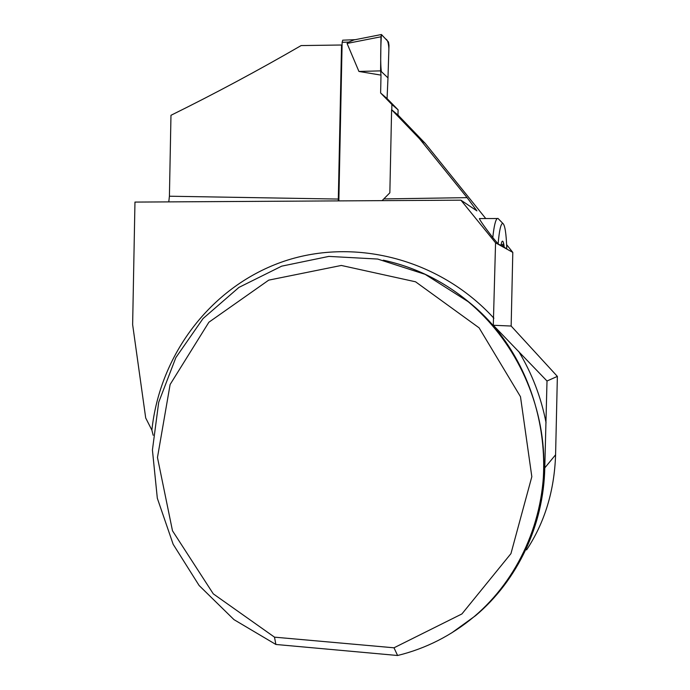 <?xml version="1.0" encoding="UTF-8"?>
<svg xmlns="http://www.w3.org/2000/svg" width="690" height="690" viewBox="0 0 690 690"><rect width="100%" height="100%" fill="white"/><g stroke="black" fill="none" stroke-linecap="round" stroke-linejoin="round"><path stroke-width="1.03" d="M451.605 632.954L475.617 615.627C517.474 580.411 543.668 525.271 544.781 467.898L547.006 381.001L557.365 376.395L511.152 326.034L512.799 252.393L495.558 242.811L493.298 325.266L511.152 326.034M526.608 549.887C544.721 522.502 554.38 490.797 555.588 454.779L557.365 376.395M274.499 637.155L275.879 644.469L233.979 619.637L199.125 585.517L173.147 544.255L157.32 498.232L152.421 450.035L158.7 402.287L175.846 357.618L203.041 318.556L238.938 287.402L281.658 266.168L328.828 256.404L377.672 259.052L425.152 274.344L468.105 301.642C513.679 339.54 542.521 398.829 543.858 459.523C544.91 520.208 518.388 579.16 474.297 616.515C451.467 635.568 425.894 648.566 397.595 655.5L393.99 647.798L274.499 637.155L213.288 593.857L172.491 530.791L157.467 457.505L170.12 384.494L208.889 322.221L268.738 280.131L341.317 265.452L415.561 281.796L479.102 327.845L520.484 396.707L531.826 476.704L510.945 553.621L461.921 613.936L393.99 647.798M382.096 200.643L389.85 192.803L391.61 109.701L419.486 138.699L467.104 197.642L476.911 210.864L460.92 200.178L134.964 202.084L132.635 324.611L145.702 417.976L151.878 430.129L153.163 435.278M547.006 381.001L493.298 325.266M391.61 109.701L398.096 115.144L425.238 143.399L485.751 218.549M506.632 244.665L512.799 252.393M460.92 200.178L495.558 242.811M168.783 201.885L169.412 196.219L170.973 115.29C214.797 93.676 258.181 70.432 301.133 45.575L341.541 45.005L342.076 45.488M341.541 45.005L338.272 200.902M498.111 243.898C499.301 230.236 500.871 223.396 502.838 223.379C504.942 224.974 506.262 233.418 506.788 248.736L504.226 247.305L503.864 244.571C503.252 241.155 502.544 240.301 501.751 242L500.88 245.442L498.111 243.898L492.789 237.593C484.095 226.286 479.636 219.938 479.429 218.558L479.921 218.558M502.044 244.872L504.226 247.305M501.069 244.407L501.872 245.045L503.243 244.01L503.864 244.571L503.553 246.632M419.486 138.699L425.238 143.399M275.879 644.469L397.595 655.5M492.789 237.593C493.98 226.286 495.472 219.929 497.249 218.523L497.956 218.402L498.93 219.403M342.766 40.184L342.137 42.323L338.85 200.893M391.782 109.839L391.894 104.501L380.621 92.978L381.001 75.115L358.929 71.45L347.07 43.444L348.812 42.056L353.961 39.934L381.432 34.517L380.966 36.777L347.07 43.444M397.983 115.049L398.096 109.831L387.064 98.567L387.987 77.884L380.587 70.872L381.001 75.115M354.643 39.796L353.961 39.934M387.987 77.884L388.884 48.766C388.548 42.978 387.53 39.761 385.831 39.114L381.372 34.56C380.794 45.704 380.19 63.066 381.354 71.596L387.987 77.884L388.996 45.385L388.47 41.969L381.432 34.517M358.929 71.45L380.587 70.872L380.966 36.777M398.096 109.831L391.894 104.501M387.064 98.567L380.621 92.978M544.781 467.898L555.588 454.779M515.447 567.948C567.473 485.156 545.238 362.664 468.424 301.694C445.421 282.831 420.012 269.704 392.187 262.321M151.878 430.129C159.821 355.005 210.217 287.687 281.166 262.252C351.995 236.937 438.616 257.758 493.893 318.219M518.621 351.314C531.973 373.428 541.124 397.25 546.066 422.772M383.812 198.927L467.104 197.642M169.412 196.219L338.35 199.065M342.137 42.323L348.812 42.056M383.261 260.173C414.423 266.883 442.808 280.727 468.424 301.694L468.105 301.642M502.838 223.379L497.956 218.402M497.249 218.523L479.429 218.558M342.68 40.184L355.264 39.675"/></g></svg>
